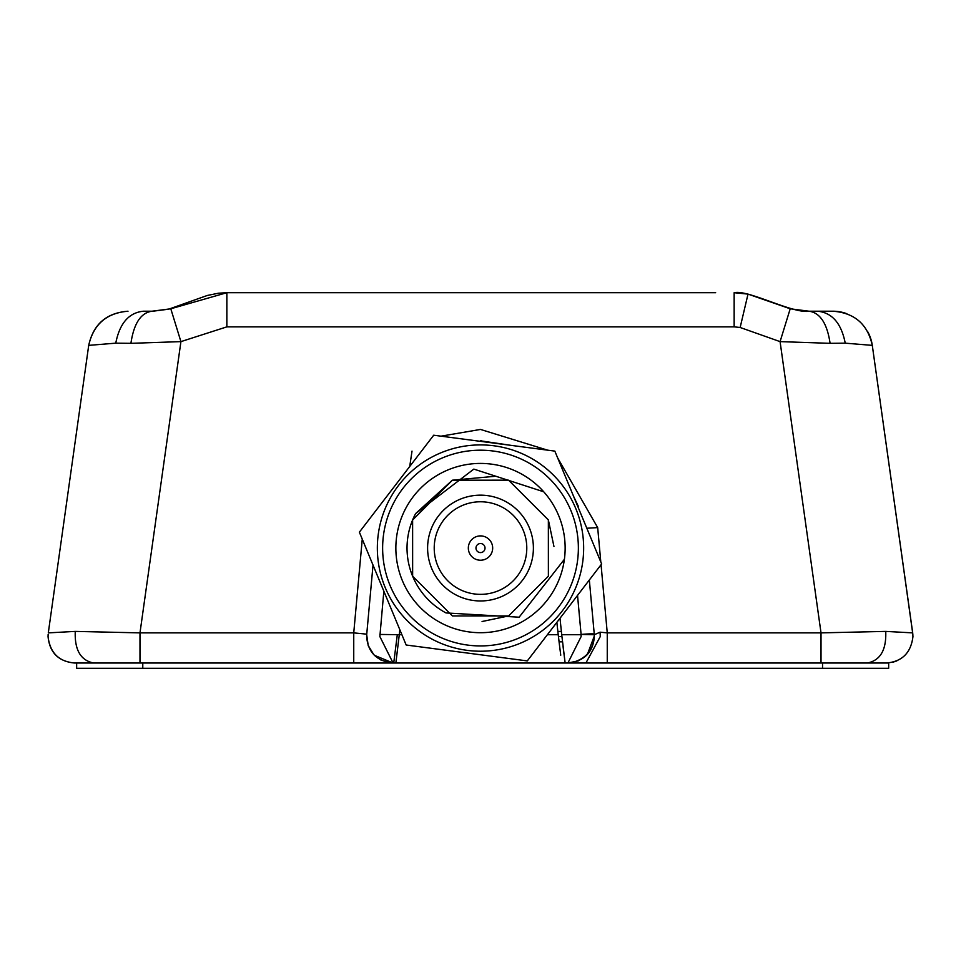 <?xml version="1.0" encoding="UTF-8"?>
<svg xmlns="http://www.w3.org/2000/svg" width="961" height="961" viewBox="0 0 961 961"><rect width="100%" height="100%" fill="white"/><g stroke="black" fill="none" stroke-linecap="round" stroke-linejoin="round"><path stroke-width="1.44" d="M896.805 660.916L892.901 662.213M886.595 663.006L886.498 663.006C902.175 661.6 910.992 652.783 912.95 636.554L912.698 632.879L885.742 631.401C886.462 649.876 880.348 660.411 867.399 663.006L867.543 663.006M607.256 663.006L607.256 632.879L821.018 632.879L821.018 663.006M48.146 634.368L48.05 636.554C49.636 652.603 58.453 661.42 74.502 663.006L393.085 663.006C376.724 661.204 367.907 652.387 366.634 636.554L366.646 635.87M383.847 591.183L379.859 636.554L393.085 663.006L374.478 655.354M373.697 654.549L368.447 646.176M366.802 639.582L366.694 634.716L368.195 645.516L373.841 654.705L381 660.087L390.43 662.874M846.893 313.73A39.677 39.677 0 0 0 832.995 311.22L809.078 311.22C792.993 313.947 748.175 289.453 734.348 292.709M885.742 631.401L821.018 632.879L780.08 341.623L830.088 343.329C827.157 323.473 820.141 312.769 809.054 311.22L817.715 311.22C832.178 312.745 841.355 323.389 845.236 343.161L872.288 345.371A39.677 39.677 0 0 0 867.867 331.965M872.3 345.443L912.854 634.356M817.715 311.22L832.995 311.22C854.557 312.878 867.651 324.253 872.288 345.371L912.698 632.879M715.657 292.709L226.856 292.709L170.794 308.781L151.946 311.22C140.859 312.769 133.843 323.473 130.912 343.329L180.92 341.623L170.794 308.781M809.054 311.22L790.206 308.781L780.08 341.623L740.15 327.485L734.144 326.86L226.856 326.86L180.92 341.623L139.982 632.879L353.744 632.879L362.261 539.145M251.59 292.709L226.856 292.709L226.856 326.86M151.946 311.22L143.285 311.22C128.822 312.745 119.644 323.389 115.764 343.161L88.712 345.371C93.349 324.253 106.443 312.878 128.005 311.22C106.551 312.998 93.457 324.386 88.712 345.371L48.302 632.879L75.258 631.401L139.982 632.879L139.982 663.006L93.601 663.006C80.652 660.411 74.538 649.876 75.258 631.401M570.894 662.838C586.03 659.234 593.826 649.852 594.306 634.716L581.093 634.44A13.226 0.913 -5.2 0 1 594.258 634.164L594.366 636.554C593.093 652.387 584.276 661.204 567.915 663.006L888.673 663.006L888.673 668.291L888.673 663.006M594.354 635.918L587.327 654.525M586.979 654.897L578.342 660.868L567.915 663.006L581.141 636.554L581.105 634.716L561.717 634.704L565.14 663.006L585.91 663.006L600.277 636.554L600.072 632.194L594.306 634.704M559.999 618.247L561.717 634.704M565.14 663.006L563.062 646.561M379.907 634.44L399.283 634.704L399.824 629.719M366.694 634.704L373.024 565.08L366.742 634.164L353.744 632.879L353.744 663.006M375.09 663.006L395.86 663.006L399.283 634.704M388.977 493.546L405.482 472.031M476.932 440.883L480.5 441.351M578.294 506.255L573.597 496.356L581.849 516.273M594.258 634.164L589.333 580M441.027 436.174L480.5 429.435L547.59 450.156M557.596 457.784L597.682 527.613L586.811 528.238M601.057 564.708L607.256 632.879L600.072 632.194M886.498 663.006L885.658 663.006M48.05 636.554C50.008 652.783 58.825 661.6 74.502 663.006L74.586 663.006M822.544 663.006L822.544 668.291L76.652 668.291L76.652 663.006L74.502 663.006M115.764 343.161L130.912 343.329M142.781 668.291L142.781 663.006L139.982 663.006M363.462 526.832L429.219 441.051M734.144 326.86L734.144 292.709L748.018 294.102L740.15 327.485M790.206 308.781L748.018 294.102M830.088 343.329L845.236 343.161M412.017 451.117L409.722 466.493M560.743 655.222L558.221 634.716L547.386 634.716M556.863 622.344L558.221 634.716M561.921 636.554L558.437 636.554L559.662 646.741M559.062 641.84L562.509 641.84M393.085 663.006L351.005 663.006M604.517 663.006L393.722 663.006L397.301 634.716L401.89 634.716M822.544 668.291L888.673 668.291M395.86 663.006L567.915 663.006M489.017 600.277A52.903 52.903 0 0 1 428.294 556.575A52.903 52.903 0 0 1 471.983 495.852A52.903 52.903 0 0 1 532.706 539.553A52.903 52.903 0 0 1 489.017 600.277M601.634 563.963L554.833 451.105L433.699 435.213L359.366 532.166L406.167 645.011L527.301 660.916L601.634 563.963M406.167 645.011L527.301 660.916M564.395 559.302L519.132 617.202L446.024 612.938A73.468 73.468 0 0 1 415.62 513.594L452.355 480.2L508.585 480.176L548.359 519.925L548.383 576.144L508.645 615.929L452.415 615.941L412.641 576.204L452.415 615.941L508.645 615.929L548.383 576.144L548.359 519.925L548.383 576.144L508.645 615.929L452.415 615.941L412.641 576.204L452.415 615.941L508.645 615.929L548.383 576.144L548.359 519.925L548.383 576.144L508.645 615.929L452.415 615.941L412.641 576.204L452.415 615.941L508.645 615.929L548.383 576.144L548.359 519.925L548.383 576.144L508.645 615.929L452.415 615.941L412.641 576.204L452.415 615.941L508.645 615.929L548.383 576.144L548.359 519.925L548.383 576.144L508.645 615.929L452.415 615.941L412.641 576.204L452.415 615.941L508.645 615.929L548.383 576.144L548.359 519.925L508.585 480.176L452.355 480.2L415.62 513.594L452.355 480.2L508.585 480.176L548.359 519.925L508.585 480.176L452.355 480.2L415.62 513.594L452.355 480.2L508.585 480.176L548.359 519.925L508.585 480.176L452.355 480.2L415.62 513.594L452.355 480.2L508.585 480.176L548.359 519.925L508.585 480.176L452.355 480.2L415.62 513.594L452.355 480.2L508.585 480.176L548.359 519.925L508.585 480.176L452.355 480.2L415.62 513.594L452.355 480.2L508.585 480.176L548.359 519.925L548.383 576.144L508.645 615.929L482.074 621.515M495.9 476.224L452.355 480.2L412.617 519.973L412.641 576.204L413.494 578.198M558.689 515.637A84.64 84.64 0 0 1 512.922 626.248A84.64 84.64 0 0 1 402.311 580.48A84.64 84.64 0 0 1 448.078 469.881A84.64 84.64 0 0 1 558.689 515.637M570.906 510.579A97.866 97.866 0 0 0 443.009 457.664A97.866 97.866 0 0 0 390.094 585.549A97.866 97.866 0 0 0 517.991 638.464A97.866 97.866 0 0 0 570.906 510.579M575.783 508.549A103.151 103.151 0 0 0 440.991 452.775A103.151 103.151 0 0 0 385.217 587.579A103.151 103.151 0 0 0 520.009 643.353A103.151 103.151 0 0 0 575.783 508.549M543.734 491.804L473.833 469.1L415.62 513.594L452.355 480.2L508.585 480.176L548.359 519.925L553.944 546.449M578.234 507.54L554.833 451.105L433.699 435.213M359.366 532.166L382.766 588.588M469.256 552.719A12.169 12.169 0 0 1 475.839 536.827A12.169 12.169 0 0 1 491.744 543.397A12.169 12.169 0 0 1 485.161 559.302A12.169 12.169 0 0 1 469.256 552.719M476.32 549.8A4.529 4.529 0 0 1 478.758 543.878A4.529 4.529 0 0 1 484.68 546.328A4.529 4.529 0 0 1 482.242 552.251A4.529 4.529 0 0 1 476.32 549.8M437.748 565.789A46.284 46.284 0 0 1 462.77 505.306A46.284 46.284 0 0 1 523.252 530.328A46.284 46.284 0 0 1 498.23 590.823A46.284 46.284 0 0 1 437.748 565.789M373.024 565.08L366.742 634.164M581.093 634.44L577.537 595.388M597.682 527.613L600.805 561.981M561.356 631.437L557.86 631.437M226.652 292.709L218.411 293.213L207.288 295.471L168.716 309.178L152.847 311.22M511.228 445.387L480.5 440.823M481.437 440.835L480.584 440.823"/></g></svg>
